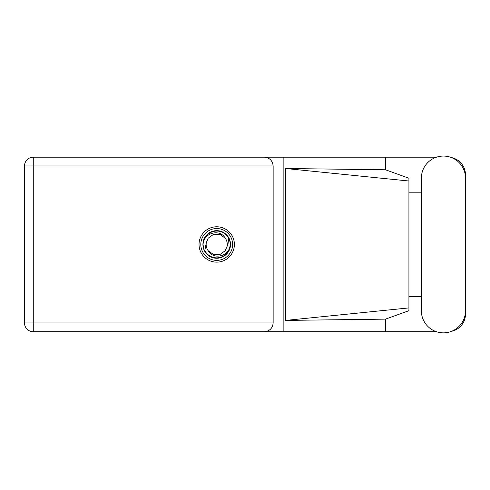 <?xml version="1.0" encoding="UTF-8"?>
<svg xmlns="http://www.w3.org/2000/svg" width="490" height="490" viewBox="0 0 490 490"><rect width="100%" height="100%" fill="white"/><g stroke="black" fill="none" stroke-linecap="round" stroke-linejoin="round"><path stroke-width="0.73" d="M436.461 157.192L33.271 157.192A8.771 8.771 0 0 0 24.5 165.963L24.5 322.959A8.771 8.771 0 0 0 33.271 331.724L283.147 331.724L33.271 331.724L33.271 322.959L273.144 322.959C272.587 328.245 269.665 331.166 264.38 331.724M421.369 310.795A22.062 22.062 0 0 0 443.438 332.857A22.062 22.062 0 0 0 465.5 310.795L465.5 178.127A22.062 22.062 0 0 0 443.438 156.065A22.062 22.062 0 0 0 421.369 178.127L421.369 310.795M216.715 226.778A17.677 17.677 0 0 0 199.032 244.461A17.677 17.677 0 0 0 216.715 262.138A17.677 17.677 0 0 0 234.392 244.461A17.677 17.677 0 0 0 216.715 226.778M436.461 331.724L283.147 331.724L283.147 157.192L264.38 157.192C269.665 157.749 272.587 160.677 273.144 165.963L273.144 322.959M451.455 331.35A17.677 17.677 0 0 0 465.5 314.047L465.5 296.732M421.369 296.732L408.923 296.732M385.507 331.724L385.507 319.137L408.923 310.685L408.923 178.238L385.507 169.779L285.646 168.511L408.923 181.012M451.455 157.572A17.677 17.677 0 0 1 465.5 174.875L465.5 192.19M385.507 157.192L385.507 169.779M408.923 192.19L421.369 192.19M385.507 319.137L285.646 320.411L285.646 168.511M273.144 165.963L33.271 165.963L33.271 157.192L264.38 157.192M408.923 301.038L408.923 187.884M285.646 320.411L408.923 307.91M200.802 244.461A15.913 15.913 0 0 0 216.715 260.374A15.913 15.913 0 0 0 232.621 244.461A15.913 15.913 0 0 0 216.715 228.548A15.913 15.913 0 0 0 200.802 244.461M202.921 244.461A13.787 13.787 0 0 0 216.715 258.248A13.787 13.787 0 0 0 230.502 244.461A13.787 13.787 0 0 0 216.715 230.668A13.787 13.787 0 0 0 202.921 244.461M204.814 250.629L206.272 242.789L208.158 238.244L213.444 234.404L219.979 234.404L225.265 238.244C220.255 228.848 204.967 232.481 203.436 242.636L202.952 244.124L203.871 249.416L204.814 250.629A13.402 13.402 0 0 0 229.988 246.286L230.471 244.792L229.553 239.506L228.61 238.293L227.985 244.461L227.152 246.133A10.572 10.572 0 0 0 227.287 244.461L227.084 246.513M206.339 242.409L206.272 242.789A10.572 10.572 0 0 0 208.158 250.672C213.175 260.074 228.456 256.442 229.988 246.286M227.152 246.133L225.265 250.672L219.979 254.512L213.444 254.512L208.158 250.672M227.287 244.461A10.572 10.572 0 0 0 225.265 238.244M228.61 238.293A13.402 13.402 0 0 0 203.436 242.636M24.5 165.963L33.271 165.963L33.271 322.959L24.5 322.959A8.771 8.771 0 0 0 33.271 331.724"/></g></svg>
